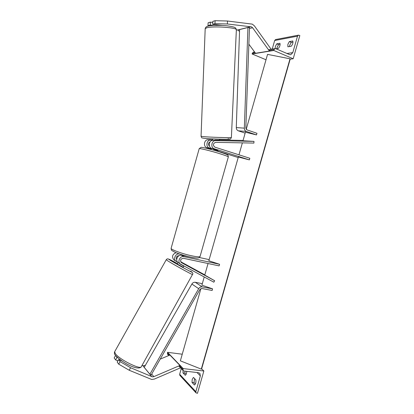 <?xml version="1.0" encoding="UTF-8"?>
<svg xmlns="http://www.w3.org/2000/svg" width="414" height="414" viewBox="0 0 414 414"><rect width="100%" height="100%" fill="white"/><g stroke="black" fill="none" stroke-linecap="round" stroke-linejoin="round"><path stroke-width="0.62" d="M215.59 142.364L253.906 143.078L253.994 141.391L215.663 140.625C211.466 140.32 210.281 147.751 214.354 148.807L249.368 159.892L249.828 158.272L214.825 147.136C212.672 145.148 212.925 143.56 215.59 142.364M212.667 140.061L210.7 140.02C206.555 139.72 205.401 147.022 209.417 148.062L211.399 148.683M211.29 149.061L206.943 147.689C202.948 146.659 204.092 139.42 208.211 139.72L212.677 139.813M219.492 139.953L243.065 140.439M242.977 140.75L253.994 141.391M217.712 151.348L217.966 150.448L217.645 150.272L211.787 148.419C207.745 147.374 208.915 140.01 213.086 140.31L219.472 140.393L219.523 139.161M187.946 256.473L181.58 255.283L183.852 256.633L219.596 264.292L208.837 260.753L238.35 157.009L249.368 159.892M238.2 157.548L217.78 151.105M209.531 146.266C207.875 144.522 208.076 143.027 210.141 141.785M227.369 23.976L214.98 23.665L215.104 20.7L227.498 21.011L227.369 23.976L251.531 26.863L252.592 27.743L269.405 51.031L270.13 50.28M222.535 25.445L212.682 24.328L214.98 23.665M213.655 25.425L210.224 25.037L210.338 22.128L208.118 22.791L208.004 25.678L210.224 25.037M208.004 25.678L208.992 25.942M236.368 29.875L238.133 30.165L239.525 31.5M227.498 21.011L252.307 24.131L254.419 25.891L271.129 49.245M248.866 44.194L255.547 53.277L269.405 51.031M212.682 24.328L212.801 21.388L215.104 20.7M212.76 22.408L210.338 22.128M289.531 46.523L289.748 45.142L291.244 42.409L292.988 42.099M287.875 44.319L287.875 46.798L291.254 46.239C292.755 44.314 293.257 42.554 292.76 40.97L289.365 41.576L287.875 44.319M290.142 59.166L293.184 58.767L273.799 50.482L274.037 49.639L275.046 48.593L275.74 48.666L289.484 54.57L290.757 54.715L292.796 52.635L297.511 36.168L298.458 35.154L299.834 35.526L293.184 58.767M276.95 48.609L277.163 47.268L278.575 44.64L276.743 43.843L275.336 46.482L275.196 48.573M280.107 44.37L278.575 44.64M272.231 49.064L274.668 40.51L275.667 39.537M275.983 48.769L278.456 48.36C279.869 46.503 280.35 44.81 279.905 43.273L276.743 43.843M266.016 59.761L252.121 53.986L273.799 50.482M252.121 53.986L252.349 53.194L253.409 52.195M291.244 42.409L289.365 41.576M217.826 150.349L217.733 150.68L213.562 149.361L213.66 149.009M186.331 256.059L183.593 255.319L183.485 255.692M214.933 140.346L214.949 139.989L219.327 140.077L219.311 140.424M122.12 361.111L118.59 359.611L117.203 362.095L118.694 364.139L129.194 370.245L130.591 367.736L152.466 376.869L153.811 376.652L179.935 365.469L180.173 366.483M142.069 365.334L143.389 365.8L145.381 365.308M116.117 356.273L116.986 357.448L115.604 359.906L114.166 357.934L115.501 355.548M117.586 357.701L116.986 357.448M118.59 359.611L120.091 361.634L118.694 364.139M130.591 367.736L120.091 361.634M129.194 370.245L151.726 379.488L154.406 379.048L180.488 367.818M160.213 359.114L169.921 355.057L179.935 365.469M117.886 360.873L115.604 359.906M183.888 265.933L183.164 267.237L177.559 264.148L177.259 263.93L178.051 262.523M180.804 261.958L184.82 264.261L180.954 262.186M183.687 266L179.899 263.946L183.764 265.866M194.596 378.608L194.031 382.655L192.018 382.443L192.205 379.379L193.452 377.428L195.889 379.943C196.122 382.381 195.641 384.068 194.445 384.999L192.018 382.443M201.602 368.812L203.854 370.996L183.205 368.589L182.972 369.402L183.19 370.644L183.909 371.016L198.56 372.698L199.9 373.371L200.36 375.871L195.843 391.67L196.034 392.865L197.473 393.3L203.854 370.996M194.031 382.655L195.33 384.021M184.954 371.135L184.96 373.138L183.004 372.916L183.066 370.514M186.103 374.339L184.96 373.138M181.26 368.626L179.66 374.256L179.924 375.467M183.004 372.916L185.265 375.301C186.181 374.654 186.673 373.335 186.74 371.342M182.248 354.213L167.535 352.314L183.205 368.589M167.535 352.314L167.613 354.337M180.794 261.943L184.82 264.261L180.965 262.202M219.596 264.292L219.141 265.886L183.386 258.279C180.607 258.822 179.945 260.261 181.394 262.605L214.649 280.728L204.759 275.087L208.051 263.527M180.68 261.71L204.821 274.875M183.852 256.633C180.012 255.588 177.047 261.964 180.416 264.028L213.841 282.193L214.649 280.728M177.653 262.166L176.095 261.301C172.767 259.262 175.686 252.995 179.474 254.03L179.867 254.118M176.012 252.695C172.271 254.434 171.572 256.846 173.927 259.93L174.149 260.064M179.071 255.666L179.019 255.65C176.555 255.956 175.779 257.26 176.685 259.568M209.158 259.625L199.336 257.503M178.393 262.75L178.17 262.611C174.822 260.561 177.761 254.243 181.58 255.283M247.945 27.515L249.466 27.66L245.823 128.169L246.842 129.825L256.954 133.298L256.489 134.923L246.377 131.466C245.047 130.907 244.363 129.799 244.338 128.149L247.945 27.515L239.592 29.58L236.285 127.579C236.322 129.189 236.989 130.265 238.298 130.814L245.14 133.137M242.961 140.812L245.409 132.201L256.489 134.923M149.878 374.246L151.239 374.851L199.967 289.386L201.701 288.48L212.134 290.457L212.584 288.863L202.156 286.876C200.733 286.7 199.574 287.3 198.689 288.677L149.878 374.246L144.222 367.337L191.879 284.04C192.743 282.7 193.871 282.115 195.273 282.291L202.322 283.657M204.221 276.976L201.892 285.174L212.584 288.863M201.561 368.957L290.188 59.161L201.639 368.843L201.297 369.133L180.364 360.837L200.93 288.553M238.976 154.82L242.376 142.861M246.211 129.38L267.547 54.374L290.028 58.804L201.297 369.133M208.211 139.72L210.7 140.02M213.086 140.31L215.663 140.625M206.943 147.689L209.417 148.062M211.787 148.419L214.354 148.807M237.522 29.999L250.9 26.693M239.163 31.003L239.546 30.91M249.435 28.509L252.592 27.743M286.98 53.494L292.796 52.635M274.668 40.51L297.511 36.168M252.349 53.194L255.148 52.733M268.996 50.467L274.037 49.639M200.055 256.525C199.522 257.441 199.062 257.881 198.673 257.834C198.078 257.912 198.042 258.538 190.642 257.099C185.275 255.831 181.011 254.76 174.925 252.229C170.428 249.704 171.634 250.708 171.106 248.343C170.754 249.57 182.574 253.88 191.703 255.805C197.111 256.928 199.91 257.12 200.097 256.375L228.321 156.947C228.435 156.621 225.853 155.617 220.564 153.941C211.632 151.11 199.367 148.077 199.217 148.636L201.106 147.353C202.037 147.105 212.827 149.749 220.31 152.145C230.086 155.379 226.96 154.826 228.114 155.478L228.337 156.88M205.194 28.664L201.054 136.258L202.456 136.506C208.444 137.246 232.953 138.012 231.39 137.422L236.353 29.968C238.107 27.603 212.941 25.751 206.679 27.826L205.194 28.664C205.494 27.35 206.332 26.543 207.714 26.248C209.945 25.347 220.129 24.944 227.55 25.865C235.276 27.107 235.768 27.407 236.363 29.787M228.093 138.799C236.922 139.699 210.964 139.156 203.952 138.271M142.794 365.645L151.85 376.714M144.688 365.603L144.998 365.981M151.679 374.075L153.811 376.652M192.526 274.435L141.365 366.597C141.112 370.318 119.227 359.481 115.34 353.649L114.647 351.765L166.242 259.733L167.463 260.639C172.591 264.06 193.638 275.636 192.526 274.435C193.338 273.69 192.722 272.629 190.678 271.258M190.595 271.206L190.559 271.186C198.213 275.972 175.748 263.832 169.652 259.868C167.225 258.201 169.823 259.443 177.446 263.604L168.001 258.843C167.282 258.781 166.697 259.076 166.242 259.733L166.262 259.697M179.66 374.256L195.843 391.67M197.002 372.517L200.36 375.871M167.318 353.08L169.419 355.269M179.412 365.691L182.972 369.402M178.465 262.792L180.349 263.982M174.216 260.106L176.028 261.25M238.298 130.814L246.377 131.466M236.285 127.579L244.338 128.149M195.273 282.291L202.156 286.876M191.879 284.04L198.689 288.677M275.046 48.593L268.438 49.696M254.61 51.998L253.301 52.216M298.458 35.154L275.569 39.558M171.106 248.343L199.217 148.636M211.166 149.495L211.502 148.31M181.446 254.636L181.275 255.231M231.385 137.464C230.086 139.689 231.659 138.954 225.257 139.275C218.97 139.207 209.458 138.85 203.848 138.266C201.349 137.655 201.939 138.462 201.054 136.258M217.428 25.321L217.443 24.871M212.713 138.892L212.656 140.33M141.246 366.82C138.359 370.939 123.181 363.533 115.309 355.3C114.399 354.12 114.176 352.94 114.647 351.765M183.19 370.644L178.734 365.981M168.762 355.543L167.53 354.249M196.034 392.865L179.847 375.384M173.927 259.93L176.095 261.301M178.17 262.611L180.416 264.028"/></g></svg>
